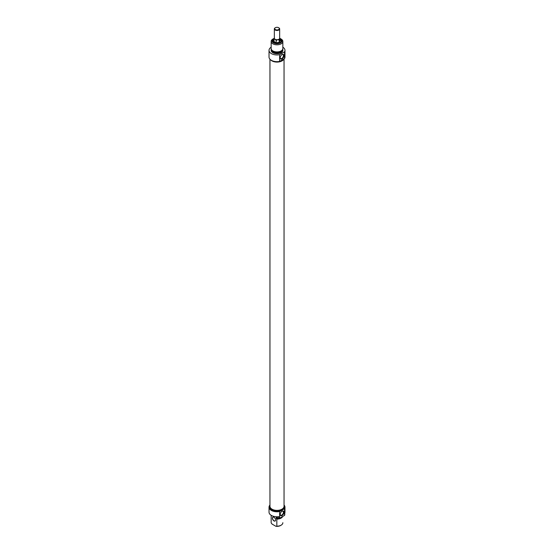 <?xml version="1.0" encoding="UTF-8"?>
<svg xmlns="http://www.w3.org/2000/svg" width="554" height="554" viewBox="0 0 554 554"><rect width="100%" height="100%" fill="white"/><g stroke="black" fill="none" stroke-linecap="round" stroke-linejoin="round"><path stroke-width="0.83" d="M269.957 59.223L269.957 506.308A7.043 4.065 0 0 0 272.021 509.181A7.043 4.065 0 0 0 279.694 510.061A7.043 4.065 0 0 0 284.043 506.308L284.043 58.856M275.573 519.977A2.126 1.226 60 0 1 275.13 520.912A2.126 1.226 60 0 1 274.071 520.802A2.126 1.226 60 0 1 272.679 518.932A2.126 1.226 60 0 1 273.004 517.228A2.126 1.226 60 0 1 274.029 517.311M273.995 520.933A2.23 1.288 -120 0 0 275.573 520.026A2.23 1.288 -120 0 0 273.995 517.291A2.23 1.288 -120 0 0 272.416 518.198A2.23 1.288 -120 0 0 273.995 520.933M278.766 518.392A7.971 4.605 0 0 0 279.618 518.253L279.618 511.522A7.971 4.605 180 0 1 269.029 507.173L269.029 512.166A7.971 4.605 0 0 0 278.766 516.653L278.766 518.392L276.834 517.277L276.834 517.928L276.155 517.54L276.155 518.406L276.834 519.084L276.834 526.175L275.92 526.3L272.069 524.077L271.155 522.9L271.155 515.809L271.834 515.67M284.777 514.922L284.777 513.184A7.971 4.605 0 0 0 284.971 512.166L284.971 507.173A7.971 4.605 180 0 1 284.534 508.683L284.534 515.414A7.971 4.605 0 0 0 284.777 514.922M282.845 522.803A5.845 3.379 180 0 0 282.845 522.706L282.845 522.803A5.845 3.379 180 0 1 281.134 525.185A5.845 3.379 180 0 1 276.834 526.175M275.92 526.3A5.048 2.915 0 0 0 280.573 525.511L281.134 525.185M276.834 519.084A5.845 3.379 0 0 0 282.699 516.473M276.155 518.406A5.235 3.026 0 0 0 278.6 518.302M276.834 517.928A5.845 3.379 0 0 0 277.893 517.893M269.029 507.173A7.971 4.605 180 0 1 269.957 505.019M284.043 505.019A7.971 4.605 180 0 1 284.971 507.173M279.618 518.253L284.534 515.414M281.938 511.28A2.278 1.316 -60 0 1 282.949 511.238A2.278 1.316 -60 0 1 283.419 512.277A2.278 1.316 -60 0 1 282.429 514.569A2.278 1.316 -60 0 1 280.67 515.178A2.278 1.316 -60 0 1 280.206 514.278M283.946 512.277A2.652 1.53 120 0 0 282.076 511.197A2.652 1.53 120 0 0 280.199 514.444A2.652 1.53 120 0 0 282.076 515.525A2.652 1.53 120 0 0 283.946 512.277M284.534 508.683L279.618 511.522M271.19 515.324A5.845 3.379 0 0 0 271.155 515.712A5.845 3.379 0 0 0 271.155 515.809M269.957 505.511A7.174 4.141 0 0 0 269.826 506.308A7.174 4.141 0 0 0 274.251 510.137A7.174 4.141 0 0 0 282.076 509.237A7.174 4.141 0 0 0 284.174 506.308A7.174 4.141 0 0 0 284.043 505.511M284.174 506.308L284.174 507.173A7.174 4.141 180 0 1 282.076 510.102A7.174 4.141 180 0 1 274.251 511.003A7.174 4.141 180 0 1 269.826 507.173L269.826 506.308M279.659 37.859L279.964 38.302L279.168 40.02L277.686 39.666L276.204 40.477L275.123 39.265L274.036 39.223L274.431 37.783M279.659 28.94L279.659 38.184A2.659 1.537 180 0 1 279.569 38.579A2.659 1.537 180 0 1 277.686 39.666A2.659 1.537 180 0 1 275.123 39.265A2.659 1.537 180 0 1 274.341 38.184L274.341 28.94A2.659 1.537 0 0 0 275.123 30.02A2.659 1.537 0 0 0 278.018 30.352A2.659 1.537 0 0 0 279.659 28.94A2.659 1.537 0 0 0 278.877 27.852A2.659 1.537 0 0 0 278.738 27.776M274.036 39.223L274.036 41.55L276.204 42.803L279.168 42.346L279.964 40.629L279.964 38.302M275.386 29.57A2.285 1.323 180 0 1 275.386 27.7A2.285 1.323 180 0 1 278.614 27.7A2.285 1.323 180 0 1 278.614 29.57A2.285 1.323 180 0 1 275.386 29.57M275.262 27.776A2.659 1.537 0 0 0 275.123 27.852A2.659 1.537 0 0 0 274.341 28.94M276.204 40.477L276.204 42.803M279.168 40.02L279.168 42.346M274.085 38.974A4.28 2.472 0 0 0 273.974 42.533A4.28 2.472 0 0 0 280.026 42.533A4.28 2.472 0 0 0 279.964 39.002M274.112 42.61A3.906 2.258 180 0 1 274.036 39.618M279.964 39.618A3.906 2.258 180 0 1 279.888 42.61M279.964 38.427A5.048 2.915 180 0 1 280.573 38.725A5.048 2.915 180 0 1 280.573 42.845A5.048 2.915 180 0 1 273.427 42.845A5.048 2.915 180 0 1 273.427 38.725A5.048 2.915 180 0 1 274.237 38.344M281.938 54.659A2.278 1.316 -60 0 1 282.949 54.617A2.278 1.316 -60 0 1 282.949 57.242A2.278 1.316 -60 0 1 280.67 58.558A2.278 1.316 -60 0 1 280.206 57.658M280.199 57.817A2.652 1.53 120 0 0 282.076 58.904A2.652 1.53 120 0 0 283.946 55.656A2.652 1.53 120 0 0 282.076 54.576A2.652 1.53 120 0 0 280.199 57.817M282.845 47.208A7.971 4.605 180 0 1 284.971 50.338A7.971 4.605 180 0 1 284.534 51.847L279.618 54.687A7.971 4.605 180 0 1 269.029 50.338A7.971 4.605 180 0 1 271.155 47.208M269.029 50.338L269.029 57.062A7.971 4.605 0 0 0 279.618 61.411L279.618 54.687M279.618 61.411L284.534 58.572A7.971 4.605 0 0 0 284.971 57.062L284.971 50.338M284.534 51.847L284.534 58.572M273.427 38.725L272.866 39.05A5.845 3.379 0 0 0 271.155 41.439A5.845 3.379 0 0 0 274.763 44.555A5.845 3.379 0 0 0 281.134 43.828A5.845 3.379 0 0 0 282.845 41.439A5.845 3.379 0 0 0 281.134 39.05L280.573 38.725M282.845 41.439L282.845 48.53A5.845 3.379 180 0 1 281.134 50.913A5.845 3.379 180 0 1 274.763 51.647A5.845 3.379 180 0 1 271.155 48.53L271.155 41.439M283.98 58.89A7.174 4.141 180 0 1 282.076 60.864A7.174 4.141 180 0 1 270.608 59.818M282.194 50.082A5.235 3.026 180 0 1 280.705 51.82A5.235 3.026 180 0 1 275.317 52.547A5.235 3.026 180 0 1 271.806 50.082M282.762 49.105A5.845 3.379 180 0 1 282.845 49.687A5.845 3.379 180 0 1 281.134 52.069A5.845 3.379 180 0 1 274.763 52.803A5.845 3.379 180 0 1 271.155 49.687A5.845 3.379 180 0 1 271.238 49.105M282.845 49.687L282.845 50.338A5.845 3.379 180 0 1 281.134 52.72A5.845 3.379 180 0 1 274.763 53.454A5.845 3.379 180 0 1 271.155 50.338L271.155 49.687M271.155 522.803L271.155 515.712"/></g></svg>
